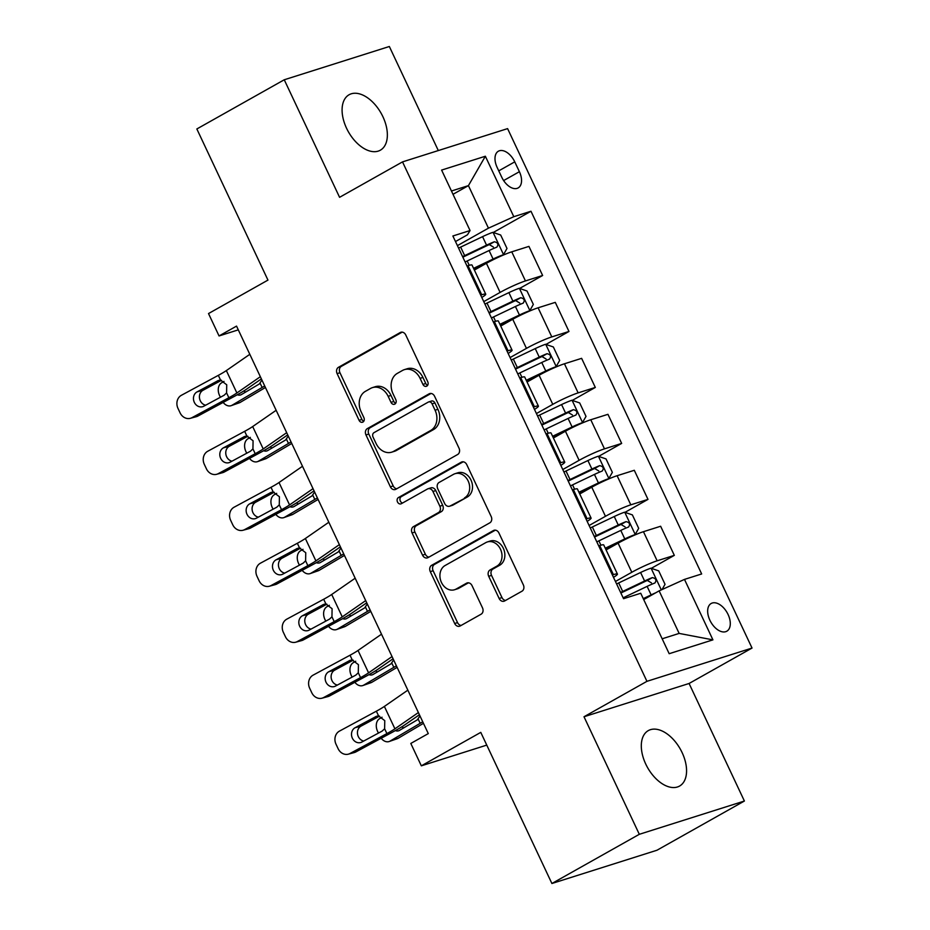 <?xml version="1.0" encoding="UTF-8"?>
<svg xmlns="http://www.w3.org/2000/svg" width="930" height="930" viewBox="0 0 930 930"><rect width="100%" height="100%" fill="white"/><g stroke="black" fill="none" stroke-linecap="round" stroke-linejoin="round"><path stroke-width="1.4" d="M426.777 386.124A3.418 2.732 -107.6 0 0 427.73 381.695L405.759 334.986A4.883 3.906 -107.6 0 0 400.853 332.266A4.883 3.906 -107.6 0 0 400.249 332.533L338.474 367.303A4.883 3.906 -107.6 0 0 337.113 373.627L359.085 420.325A3.418 2.732 -107.6 0 0 362.514 422.232A3.418 2.732 -107.6 0 0 362.933 422.057A3.418 2.732 -107.6 0 0 363.886 417.628L361.049 411.583A15.624 12.509 -107.6 0 1 365.409 391.332L370.559 388.438A15.624 12.509 -107.6 0 1 372.465 387.612A15.624 12.509 -107.6 0 1 388.159 396.32L391.007 402.365A3.418 2.732 -107.6 0 0 394.436 404.271A3.418 2.732 -107.6 0 0 394.855 404.085A3.418 2.732 -107.6 0 0 395.808 399.656L392.96 393.611A15.624 12.509 -107.6 0 1 397.331 373.372L402.481 370.466A15.624 12.509 -107.6 0 1 404.387 369.64A15.624 12.509 -107.6 0 1 420.081 378.347L422.929 384.392A3.418 2.732 -107.6 0 0 426.359 386.299A3.418 2.732 -107.6 0 0 426.777 386.124M682.109 752.579A31.829 18.809 60.6 0 0 648.326 730.596A31.829 18.809 60.6 0 0 645.757 764.088A31.829 18.809 60.6 0 0 679.551 786.071A31.829 18.809 60.6 0 0 682.109 752.579M382.904 116.715A31.829 18.809 60.6 0 0 349.11 94.732A31.829 18.809 60.6 0 0 346.541 128.224A31.829 18.809 60.6 0 0 380.335 150.207A31.829 18.809 60.6 0 0 382.904 116.715M728.074 614.486A15.915 9.405 60.6 0 0 711.171 603.489A15.915 9.405 60.6 0 0 709.892 620.24A15.915 9.405 60.6 0 0 726.783 631.226A15.915 9.405 60.6 0 0 728.074 614.486M499.143 598.49A4.883 3.906 -107.6 0 0 504.048 601.21A4.883 3.906 -107.6 0 0 504.641 600.954L521.974 591.201A4.883 3.906 -107.6 0 0 523.334 584.865L498.933 533.006A4.883 3.906 -107.6 0 0 494.028 530.286A4.883 3.906 -107.6 0 0 493.435 530.542L431.648 565.312A4.883 3.906 -107.6 0 0 430.288 571.636L454.689 623.507A4.883 3.906 -107.6 0 0 459.594 626.227A4.883 3.906 -107.6 0 0 460.187 625.971L481.124 614.184A4.883 3.906 -107.6 0 0 482.496 607.86L472.045 585.656A4.883 3.906 -107.6 0 0 467.139 582.936A4.883 3.906 -107.6 0 0 466.546 583.191L456.165 589.039A13.055 10.451 -107.6 0 1 454.572 589.736A13.055 10.451 -107.6 0 1 441.029 581.459A13.055 10.451 -107.6 0 1 445.098 565.521L485.774 542.632A13.055 10.451 -107.6 0 1 487.367 541.946A13.055 10.451 -107.6 0 1 500.91 550.211A13.055 10.451 -107.6 0 1 496.841 566.149L490.064 569.962A4.883 3.906 -107.6 0 0 488.692 576.286L499.143 598.49L501.979 597.583A4.883 3.906 -107.6 0 0 505.548 600.431M438.309 150.555L389.345 46.5L284.255 79.771L196.846 128.968L267.956 280.104L208.518 313.561L219.05 335.951L236.534 326.105L428.288 733.596L410.804 743.442L421.337 765.832L486.774 745.104M639.317 834.303L744.395 801.032L689.084 683.48L584.005 716.751L639.317 834.303L551.897 883.5L480.775 732.375L421.337 765.832M584.005 716.751L646.943 681.33L402.516 161.89L507.594 128.619L752.033 648.059L646.943 681.33M284.255 79.771L339.578 197.311L402.516 161.89M457.653 454.503A4.883 3.906 -107.6 0 0 459.013 448.167L434.612 396.308A4.883 3.906 -107.6 0 0 429.707 393.588A4.883 3.906 -107.6 0 0 429.102 393.843L367.327 428.614A4.883 3.906 -107.6 0 0 365.967 434.938L390.368 486.809A4.883 3.906 -107.6 0 0 395.273 489.529A4.883 3.906 -107.6 0 0 395.866 489.273L457.653 454.503M466.767 464.651L491.18 516.522A4.883 3.906 -107.6 0 1 489.808 522.846L428.033 557.616A4.883 3.906 -107.6 0 1 427.44 557.872A4.883 3.906 -107.6 0 1 422.534 555.152L412.083 532.96A4.883 3.906 -107.6 0 1 413.443 526.636L438.507 512.535A4.883 3.906 -107.6 0 0 439.867 506.199L432.938 491.482A4.883 3.906 -107.6 0 0 428.033 488.762A4.883 3.906 -107.6 0 0 427.44 489.017L401.353 503.7A3.418 2.732 -107.6 0 1 400.935 503.874A3.418 2.732 -107.6 0 1 397.389 501.712A3.418 2.732 -107.6 0 1 398.459 497.538L461.268 462.187A4.883 3.906 -107.6 0 1 461.861 461.931A4.883 3.906 -107.6 0 1 466.767 464.651M744.395 801.032L656.987 850.229L551.897 883.5M497.143 167.435L501.781 177.281A15.415 9.114 60.6 0 0 518.15 187.93A15.415 9.114 60.6 0 0 519.393 171.701L514.755 161.855A15.415 9.114 60.6 0 0 498.387 151.206A15.415 9.114 60.6 0 0 497.143 167.435M455.491 241.544L467.441 234.813L470.057 230.547L452.875 235.988L623.553 598.699L640.735 593.259L669.182 653.709L712.926 639.863L679.144 633.411L659.126 590.875L643.711 599.559M470.057 230.547L441.611 170.085L485.355 156.24L513.802 216.69L488.448 228.164L457.421 245.636M493.272 232.477L530.984 211.25L513.802 216.69M530.984 211.25L701.662 573.961L684.48 579.402L712.926 639.863M689.084 683.48L752.033 648.059M219.05 335.951L238.301 329.859M453.015 194.3L468.429 185.628L451.457 190.999M488.448 228.164L468.429 185.628L485.355 156.24M651.314 568.323L674.331 555.361L657.15 560.802A19.89 1.965 154.8 0 0 631.807 572.275L615.451 581.471M674.331 555.361L660.637 526.252L643.455 531.693A19.89 1.965 154.8 0 0 618.101 543.167L606.081 549.932M624.972 512.349L647.989 499.387L630.807 504.827A19.89 1.965 154.8 0 0 605.465 516.301L589.12 525.497M647.989 499.387L634.295 470.289L617.113 475.718A19.89 1.965 154.8 0 0 591.771 487.192L579.739 493.97M598.629 456.374L621.659 443.412L604.477 448.853A19.89 1.965 154.8 0 0 579.123 460.327L562.778 469.522M621.659 443.412L607.953 414.315L590.771 419.756A19.89 1.965 154.8 0 0 565.428 431.218L553.397 437.995M572.287 400.4L595.316 387.438L578.135 392.879A19.89 1.965 154.8 0 0 552.78 404.352L536.436 413.548M595.316 387.438L581.622 358.341L564.44 363.781A19.89 1.965 154.8 0 0 539.086 375.243L527.054 382.021M545.957 344.425L568.974 331.464L551.792 336.904A19.89 1.965 154.8 0 0 526.45 348.378L510.093 357.573M568.974 331.464L555.28 302.366L538.098 307.807A19.89 1.965 154.8 0 0 512.744 319.269L500.724 326.046M519.614 288.451L542.632 275.489L525.45 280.93A19.89 1.965 154.8 0 0 500.108 292.404L483.763 301.611M542.632 275.489L528.938 246.392L511.756 251.832A19.89 1.965 154.8 0 0 486.413 263.295L474.381 270.072M662.172 638.794L679.144 633.411M481.81 297.461A19.89 1.965 154.8 0 0 485.727 294.182L472.033 265.073A19.89 1.965 154.8 0 0 468.023 265.678L467 266.003M485.727 294.182A19.89 1.965 154.8 0 0 481.717 294.787L480.694 295.101M508.152 353.435A19.89 1.965 154.8 0 0 512.07 350.157L498.375 321.048A19.89 1.965 154.8 0 0 494.353 321.652L493.342 321.966M512.07 350.157A19.89 1.965 154.8 0 0 508.059 350.761L507.036 351.075M534.483 409.409A19.89 1.965 154.8 0 0 538.412 406.131L524.706 377.022A19.89 1.965 154.8 0 0 520.695 377.627L519.684 377.94M538.412 406.131A19.89 1.965 154.8 0 0 534.39 406.736L533.378 407.049M560.825 465.384A19.89 1.965 154.8 0 0 564.743 462.105L551.048 432.996A19.89 1.965 154.8 0 0 547.038 433.601L546.026 433.915M564.743 462.105A19.89 1.965 154.8 0 0 560.732 462.71L559.721 463.024M587.167 521.358A19.89 1.965 154.8 0 0 591.085 518.08L577.391 488.971A19.89 1.965 154.8 0 0 573.38 489.575L572.357 489.889M591.085 518.08A19.89 1.965 154.8 0 0 587.074 518.673L586.051 518.998M613.509 577.332A19.89 1.965 154.8 0 0 617.427 574.054L603.733 544.945A19.89 1.965 154.8 0 0 599.711 545.55L598.699 545.864M617.427 574.054A19.89 1.965 154.8 0 0 613.416 574.647L612.393 574.973M659.126 590.875L684.48 579.402M427.614 385.322A3.418 2.732 -107.6 0 1 425.766 383.497L422.918 377.452A15.624 12.509 -107.6 0 0 407.224 368.745L404.387 369.64M372.465 387.612L375.301 386.706A15.624 12.509 -107.6 0 1 390.995 395.424L393.843 401.458A3.418 2.732 -107.6 0 0 395.692 403.295M402.178 332.138L341.31 366.397A4.883 3.906 -107.6 0 0 339.95 372.732L361.921 419.43A3.418 2.732 -107.6 0 0 363.77 421.255M431.032 393.46L370.163 427.719A4.883 3.906 -107.6 0 0 368.803 434.043L393.204 485.913A4.883 3.906 -107.6 0 0 396.785 488.762M432.078 403.841A3.418 2.732 -107.6 0 0 428.637 401.946A3.418 2.732 -107.6 0 0 428.23 402.12L374 432.648A3.418 2.732 -107.6 0 0 373.046 437.077L376.046 443.447A15.624 12.509 -107.6 0 0 391.739 452.154A15.624 12.509 -107.6 0 0 393.646 451.329L430.706 430.462A15.624 12.509 -107.6 0 0 435.077 410.223L432.078 403.841L434.915 402.946A3.418 2.732 -107.6 0 0 431.485 401.039L428.637 401.946M391.739 452.154L394.576 451.259A15.624 12.509 -107.6 0 0 396.482 450.434L393.646 451.329M434.915 402.946L437.914 409.316A15.624 12.509 -107.6 0 1 433.554 429.567L396.482 450.434M428.033 488.762L430.869 487.855A4.883 3.906 -107.6 0 1 435.775 490.575L442.703 505.304A4.883 3.906 -107.6 0 1 441.343 511.628L416.291 525.729A4.883 3.906 -107.6 0 0 414.92 532.065L425.37 554.257A4.883 3.906 -107.6 0 0 428.939 557.105M463.198 461.803L401.295 496.643A3.418 2.732 -107.6 0 0 400.016 500.084A3.418 2.732 -107.6 0 0 402.562 503.014M464.5 497.899A13.055 10.451 -107.6 0 0 468.581 481.961A13.055 10.451 -107.6 0 0 455.026 473.696A13.055 10.451 -107.6 0 0 453.433 474.381L439.111 482.449A4.883 3.906 -107.6 0 0 437.739 488.773L444.668 503.502A4.883 3.906 -107.6 0 0 449.574 506.222A4.883 3.906 -107.6 0 0 450.178 505.967L467.348 496.992A13.055 10.451 -107.6 0 0 471.417 481.066A13.055 10.451 -107.6 0 0 457.874 472.789L455.026 473.696M449.574 506.222L452.422 505.316A4.883 3.906 -107.6 0 0 453.015 505.06L450.178 505.967M467.348 496.992L453.015 505.06M487.367 541.946L490.203 541.039A13.055 10.451 -107.6 0 1 503.758 549.316A13.055 10.451 -107.6 0 1 499.677 565.254L492.9 569.067A4.883 3.906 -107.6 0 0 491.54 575.391L501.979 597.583M454.572 589.736L457.409 588.83A13.055 10.451 -107.6 0 0 459.002 588.144L456.165 589.039M468.476 582.808L459.002 588.144M495.353 530.158L434.484 564.417A4.883 3.906 -107.6 0 0 433.124 570.741L457.537 622.6A4.883 3.906 -107.6 0 0 461.106 625.448M501.305 255.924L503.421 254.739L507.001 248.461L500.677 235.023L492.888 232.349A13.183 1.302 154.8 0 0 482.554 236.65L460.652 247.101A38.049 3.767 154.8 0 0 458.583 248.101M224.002 381.393L221.549 382.846A9.951 7.161 -109.3 0 0 219.538 395.471L220.375 397.261M494.702 258.993A6.719 0.663 154.8 0 0 493.679 259.458L473.847 268.933M503.421 254.739A13.183 1.302 154.8 0 0 493.086 259.04L473.568 268.352M264.713 385.985A37.305 3.685 154.8 0 0 262.132 387.473L232.082 405.236L240.219 402.388A9.951 7.161 70.7 0 1 239.289 402.818L231.152 405.666A9.951 7.161 -109.3 0 0 232.082 405.236M265.422 387.496L240.219 402.388M465.116 261.981A38.049 3.767 -25.2 0 1 467.186 260.981L489.087 250.53A13.183 1.302 -25.2 0 1 496.864 247.148C498.782 244.346 497.934 242.544 494.33 241.777A13.183 1.302 154.8 0 0 486.553 245.16L464.663 255.611A38.049 3.767 154.8 0 0 462.582 256.61M462.861 257.192A31.585 3.127 -25.2 0 1 465.256 256.029L487.157 245.578A6.719 0.663 -25.2 0 1 489.296 244.602L493.4 247.055M261.935 380.079L259.296 383.997L241.393 394.576A7.952 5.731 70.7 0 1 240.649 394.925A7.952 5.731 70.7 0 1 237.313 394.75M223.154 402.423A9.951 7.161 -109.3 0 0 231.152 405.666M243.823 390.937A7.952 5.731 -109.3 0 0 245.729 392.018M260.342 376.708L236.883 392.972A24.866 2.453 -25.2 0 1 228.861 397.738L191.94 417.675L197.892 416.059A9.951 8.637 74.8 0 1 196.277 416.698L190.336 418.314A9.951 8.637 -105.2 0 0 191.94 417.675M261.377 378.905L246.834 388.973A37.305 3.685 -25.2 0 1 234.813 396.122L197.892 416.059M249.81 354.318L226.35 370.582A24.866 2.453 -25.2 0 1 218.329 375.348L181.408 395.285A9.951 8.637 -105.2 0 0 177.967 408.363L180.083 412.839A9.951 8.637 -105.2 0 0 190.336 418.314M219.445 380.231L217.376 380.916L220.596 380.172L226.734 384.799L226.595 392.913L224.13 395.238L203.821 406.201A7.952 6.905 74.8 0 1 202.531 406.724A7.952 6.905 74.8 0 1 194.324 402.341A7.952 6.905 74.8 0 1 197.079 391.879L203.019 390.263L221.514 380.277M203.019 390.263A7.952 6.905 -105.2 0 0 200.276 400.725A7.952 6.905 -105.2 0 0 205.681 405.201M218.387 380.475L197.079 391.879M527.647 311.899L529.763 310.713L533.332 304.435L527.019 290.997L519.231 288.323A13.183 1.302 154.8 0 0 508.896 292.625L486.995 303.075A38.049 3.767 154.8 0 0 484.914 304.075M250.344 437.367L247.892 438.821A9.951 7.161 -109.3 0 0 245.869 451.445L246.717 453.236M521.044 314.956A6.719 0.663 154.8 0 0 520.021 315.433L500.189 324.907M529.763 310.713A13.183 1.302 154.8 0 0 519.428 315.014L499.91 324.326M291.044 441.959A37.305 3.685 154.8 0 0 288.474 443.447L258.424 461.21L266.561 458.362A9.951 7.161 70.7 0 1 265.631 458.792L257.494 461.64A9.951 7.161 -109.3 0 0 258.424 461.21M291.764 443.471L266.561 458.362M491.447 317.955A38.049 3.767 -25.2 0 1 493.528 316.956L515.429 306.505A13.183 1.302 -25.2 0 1 523.195 303.122C525.113 300.32 524.276 298.518 520.672 297.74A13.183 1.302 154.8 0 0 512.895 301.134L490.994 311.585A38.049 3.767 154.8 0 0 488.924 312.585M489.192 313.166A31.585 3.127 -25.2 0 1 491.586 312.003L513.488 301.553A6.719 0.663 -25.2 0 1 515.639 300.576L519.742 303.029M288.265 436.054L285.626 439.971L267.735 450.55A7.952 5.731 70.7 0 1 266.991 450.899A7.952 5.731 70.7 0 1 263.643 450.725M249.496 458.397A9.951 7.161 -109.3 0 0 257.494 461.64M270.165 446.912A7.952 5.731 -109.3 0 0 272.072 447.993M553.989 367.873L556.105 366.687L559.674 360.41L553.35 346.971L545.561 344.298A13.183 1.302 154.8 0 0 535.238 348.599L513.337 359.05A38.049 3.767 154.8 0 0 511.256 360.05M276.687 493.342L274.222 494.783A9.951 7.161 -109.3 0 0 272.211 507.42L273.06 509.21M547.375 370.93A6.719 0.663 154.8 0 0 546.363 371.407L526.52 380.882M556.105 366.687A13.183 1.302 154.8 0 0 545.771 370.989L526.252 380.3M317.386 497.934A37.305 3.685 154.8 0 0 314.805 499.422L284.766 517.173L292.904 514.337A9.951 7.161 70.7 0 1 291.974 514.767L283.836 517.615A9.951 7.161 -109.3 0 0 284.766 517.173M318.095 499.445L292.904 514.337M517.789 373.93A38.049 3.767 -25.2 0 1 519.87 372.93L541.76 362.479A13.183 1.302 -25.2 0 1 549.537 359.096C551.455 356.283 550.618 354.493 547.014 353.714A13.183 1.302 154.8 0 0 539.237 357.108L517.336 367.559A38.049 3.767 154.8 0 0 515.267 368.547M515.534 369.14A31.585 3.127 -25.2 0 1 517.929 367.978L539.83 357.527A6.719 0.663 -25.2 0 1 541.981 356.55L546.084 359.003M314.607 492.028L311.969 495.946L294.066 506.525A7.952 5.731 70.7 0 1 293.322 506.873A7.952 5.731 70.7 0 1 289.986 506.699M275.826 514.371A9.951 7.161 -109.3 0 0 283.836 517.615M296.507 502.886A7.952 5.731 -109.3 0 0 298.402 503.967M580.32 423.848L582.436 422.662L586.016 416.384L579.692 402.946L571.904 400.272A13.183 1.302 154.8 0 0 561.569 404.573L539.667 415.024A38.049 3.767 154.8 0 0 537.598 416.024M303.017 549.316L300.564 550.758A9.951 7.161 -109.3 0 0 298.553 563.394L299.39 565.184M573.717 426.905A6.719 0.663 154.8 0 0 572.706 427.382L552.862 436.856M582.436 422.662A13.183 1.302 154.8 0 0 572.113 426.963L552.594 436.275M343.728 553.908A37.305 3.685 154.8 0 0 341.147 555.396L311.097 573.147L319.246 570.311A9.951 7.161 70.7 0 1 318.316 570.741L310.167 573.589A9.951 7.161 -109.3 0 0 311.097 573.147M344.437 555.419L319.246 570.311M544.131 429.904A38.049 3.767 -25.2 0 1 546.201 428.904L568.102 418.454A13.183 1.302 -25.2 0 1 575.879 415.071C577.797 412.257 576.949 410.467 573.345 409.688A13.183 1.302 154.8 0 0 565.58 413.083L543.678 423.534A38.049 3.767 154.8 0 0 541.597 424.522M541.876 425.115A31.585 3.127 -25.2 0 1 544.271 423.952L566.172 413.501A6.719 0.663 -25.2 0 1 568.311 412.525L572.427 414.966M340.95 548.003L338.311 551.92L320.408 562.499A7.952 5.731 70.7 0 1 319.664 562.848A7.952 5.731 70.7 0 1 316.328 562.673M302.169 570.334A9.951 7.161 -109.3 0 0 310.167 573.589M322.85 558.86A7.952 5.731 -109.3 0 0 324.744 559.941M286.684 432.683L263.225 448.946A24.866 2.453 -25.2 0 1 255.204 453.712L218.283 473.637L224.235 472.033A9.951 8.637 74.8 0 1 222.619 472.673L216.678 474.288A9.951 8.637 -105.2 0 0 218.283 473.637M287.719 434.88L273.176 444.947A37.305 3.685 -25.2 0 1 261.156 452.096L224.235 472.033M276.152 410.293L252.681 426.556A24.866 2.453 -25.2 0 1 244.671 431.322L207.75 451.248A9.951 8.637 -105.2 0 0 204.309 464.337L206.414 468.813A9.951 8.637 -105.2 0 0 216.678 474.288M245.787 436.205L243.718 436.879L246.938 436.147L253.076 440.774L252.937 448.888L250.461 451.213L230.152 462.175A7.952 6.905 74.8 0 1 228.873 462.698A7.952 6.905 74.8 0 1 220.666 458.316A7.952 6.905 74.8 0 1 223.409 447.853L229.361 446.237L247.845 436.251M229.361 446.237A7.952 6.905 -105.2 0 0 226.618 456.7A7.952 6.905 -105.2 0 0 232.023 461.175M244.73 436.449L223.409 447.853M313.026 488.657L289.556 504.92A24.866 2.453 -25.2 0 1 281.546 509.687L244.625 529.612L250.577 528.008A9.951 8.637 74.8 0 1 248.961 528.647L243.009 530.263A9.951 8.637 -105.2 0 0 244.625 529.612M314.049 490.854L299.518 500.921A37.305 3.685 -25.2 0 1 287.486 508.071L250.577 528.008M302.483 466.267L279.023 482.531A24.866 2.453 -25.2 0 1 271.002 487.297L234.081 507.222A9.951 8.637 -105.2 0 0 230.652 520.312L232.756 524.787A9.951 8.637 -105.2 0 0 243.009 530.263M272.13 492.179L270.06 492.853L273.281 492.121L279.419 496.748L279.267 504.862L276.803 507.187L256.494 518.15A7.952 6.905 74.8 0 1 255.204 518.673A7.952 6.905 74.8 0 1 247.008 514.29A7.952 6.905 74.8 0 1 249.752 503.827L255.704 502.212L274.187 492.226M255.704 502.212A7.952 6.905 -105.2 0 0 252.948 512.674A7.952 6.905 -105.2 0 0 258.366 517.15M271.06 492.423L249.752 503.827M339.369 544.631L315.898 560.895A24.866 2.453 -25.2 0 1 307.877 565.661L270.967 585.586L276.908 583.982A9.951 8.637 74.8 0 1 275.303 584.621L269.351 586.237A9.951 8.637 -105.2 0 0 270.967 585.586M340.392 546.817L325.86 556.896A37.305 3.685 -25.2 0 1 313.829 564.045L276.908 583.982M328.825 522.242L305.366 538.505A24.866 2.453 -25.2 0 1 297.344 543.271L260.423 563.196A9.951 8.637 -105.2 0 0 256.994 576.286L259.098 580.762A9.951 8.637 -105.2 0 0 269.351 586.237M298.472 548.154L296.403 548.828L299.611 548.096L305.749 552.722L305.61 560.837L303.145 563.162L282.836 574.124A7.952 6.905 74.8 0 1 281.546 574.635A7.952 6.905 74.8 0 1 273.339 570.264A7.952 6.905 74.8 0 1 276.094 559.802L282.046 558.186L300.529 548.2M282.046 558.186A7.952 6.905 -105.2 0 0 279.291 568.649A7.952 6.905 -105.2 0 0 284.696 573.124M297.402 548.398L276.094 559.802M606.662 479.822L608.778 478.636L612.359 472.359L606.035 458.92L598.246 456.246A13.183 1.302 154.8 0 0 587.911 460.548L566.01 470.999A38.049 3.767 154.8 0 0 563.94 471.998M329.36 605.29L326.907 606.732A9.951 7.161 -109.3 0 0 324.896 619.368L325.733 621.159M600.059 482.879A6.719 0.663 154.8 0 0 599.036 483.356L579.204 492.83M608.778 478.636A13.183 1.302 154.8 0 0 598.443 482.937L578.925 492.249M370.07 609.882A37.305 3.685 154.8 0 0 367.49 611.37L337.439 629.122L345.576 626.274A9.951 7.161 70.7 0 1 344.646 626.715L336.509 629.563A9.951 7.161 -109.3 0 0 337.439 629.122M370.779 611.394L345.576 626.274M570.474 485.879A38.049 3.767 -25.2 0 1 572.543 484.879L594.444 474.428A13.183 1.302 -25.2 0 1 602.221 471.045C604.14 468.232 603.291 466.442 599.687 465.663A13.183 1.302 154.8 0 0 591.91 469.046L570.02 479.508A38.049 3.767 154.8 0 0 567.939 480.496M568.218 481.089A31.585 3.127 -25.2 0 1 570.613 479.927L592.515 469.476A6.719 0.663 -25.2 0 1 594.654 468.499L598.757 470.94M367.292 603.977L364.653 607.894L346.75 618.473A7.952 5.731 70.7 0 1 346.007 618.822A7.952 5.731 70.7 0 1 342.67 618.648M328.511 626.308A9.951 7.161 -109.3 0 0 336.509 629.563M349.18 614.835A7.952 5.731 -109.3 0 0 351.087 615.916M365.699 600.606L342.24 616.869A24.866 2.453 -25.2 0 1 334.219 621.635L297.298 641.561L303.25 639.956A9.951 8.637 74.8 0 1 301.634 640.596L295.694 642.212A9.951 8.637 -105.2 0 0 297.298 641.561M366.734 602.791L352.191 612.87A37.305 3.685 -25.2 0 1 340.171 620.019L303.25 639.956M355.167 578.216L331.708 594.479A24.866 2.453 -25.2 0 1 323.687 599.246L286.766 619.171A9.951 8.637 -105.2 0 0 283.325 632.261L285.44 636.736A9.951 8.637 -105.2 0 0 295.694 642.212M324.803 604.128L322.733 604.802L325.953 604.07L332.091 608.697L331.952 616.811L329.487 619.136L309.178 630.098A7.952 6.905 74.8 0 1 307.888 630.61A7.952 6.905 74.8 0 1 299.681 626.239A7.952 6.905 74.8 0 1 302.436 615.765L308.376 614.16L326.872 604.175M308.376 614.16A7.952 6.905 -105.2 0 0 305.633 624.623A7.952 6.905 -105.2 0 0 311.038 629.099M323.745 604.372L302.436 615.765M633.005 535.796L635.12 534.611L638.689 528.333L632.377 514.895L624.588 512.221A13.183 1.302 154.8 0 0 614.253 516.522L592.352 526.973A38.049 3.767 154.8 0 0 590.271 527.961M355.702 661.253L353.249 662.706A9.951 7.161 -109.3 0 0 351.226 675.343L352.075 677.133M626.402 538.854A6.719 0.663 154.8 0 0 625.379 539.33L605.546 548.805M635.12 534.611A13.183 1.302 154.8 0 0 624.786 538.912L605.267 548.223M396.401 665.857A37.305 3.685 154.8 0 0 393.82 667.345L363.781 685.096L371.919 682.248A9.951 7.161 70.7 0 1 370.989 682.69L362.851 685.538A9.951 7.161 -109.3 0 0 363.781 685.096M397.122 667.356L371.919 682.248M596.804 541.853A38.049 3.767 -25.2 0 1 598.885 540.853L620.787 530.402A13.183 1.302 -25.2 0 1 628.552 527.019C630.47 524.206 629.633 522.416 626.029 521.637A13.183 1.302 154.8 0 0 618.252 525.02L596.351 535.482A38.049 3.767 154.8 0 0 594.282 536.471M594.549 537.063A31.585 3.127 -25.2 0 1 596.944 535.901L618.845 525.45A6.719 0.663 -25.2 0 1 620.996 524.474L625.1 526.915M393.623 659.951L390.984 663.869L373.093 674.448A7.952 5.731 70.7 0 1 372.349 674.796A7.952 5.731 70.7 0 1 369.001 674.622M354.842 682.283A9.951 7.161 -109.3 0 0 362.851 685.538M375.522 670.809A7.952 5.731 -109.3 0 0 377.429 671.89M392.042 656.58L368.582 672.843A24.866 2.453 -25.2 0 1 360.561 677.61L323.64 697.535L329.592 695.931A9.951 8.637 74.8 0 1 327.976 696.57L322.036 698.186A9.951 8.637 -105.2 0 0 323.64 697.535M393.076 658.765L378.533 668.844A37.305 3.685 -25.2 0 1 366.513 675.994L329.592 695.931M381.509 634.19L358.038 650.454A24.866 2.453 -25.2 0 1 350.029 655.22L313.108 675.145A9.951 8.637 -105.2 0 0 309.667 688.235L311.771 692.711A9.951 8.637 -105.2 0 0 322.036 698.186M351.145 660.091L349.075 660.777L352.296 660.044L358.434 664.671L358.294 672.785L355.818 675.11L335.509 686.073A7.952 6.905 74.8 0 1 334.23 686.584A7.952 6.905 74.8 0 1 326.023 682.213A7.952 6.905 74.8 0 1 328.767 671.739L334.719 670.135L353.202 660.149M334.719 670.135A7.952 6.905 -105.2 0 0 331.975 680.597A7.952 6.905 -105.2 0 0 337.381 685.061M350.087 660.346L328.767 671.739M662.044 589.562L665.031 584.307L658.707 570.869L650.919 568.195A13.183 1.302 154.8 0 0 640.596 572.496L618.694 582.947A38.049 3.767 154.8 0 0 616.613 583.935M382.044 717.228L379.579 718.681A9.951 7.161 -109.3 0 0 377.568 731.317L378.417 733.107M655.708 592.794A13.183 1.302 154.8 0 0 651.128 594.886L643.269 598.629M422.743 721.82A37.305 3.685 154.8 0 0 420.162 723.319L390.123 741.071L398.261 738.222A9.951 7.161 70.7 0 1 397.331 738.664L389.193 741.512A9.951 7.161 -109.3 0 0 390.123 741.071M423.452 723.331L398.261 738.222M648.687 596.758L643.548 599.211M623.147 597.827A38.049 3.767 -25.2 0 1 625.227 596.827L647.117 586.377A13.183 1.302 -25.2 0 1 654.894 582.994C656.812 580.181 655.976 578.39 652.36 577.611A13.183 1.302 154.8 0 0 644.595 580.994L622.693 591.445A38.049 3.767 154.8 0 0 620.624 592.445M620.891 593.026A31.585 3.127 -25.2 0 1 623.286 591.875L645.188 581.424A6.719 0.663 -25.2 0 1 647.338 580.448L651.442 582.889M419.965 715.926L417.326 719.843L399.423 730.422A7.952 5.731 70.7 0 1 398.679 730.771A7.952 5.731 70.7 0 1 395.343 730.596M381.184 738.257A9.951 7.161 -109.3 0 0 389.193 741.512M401.865 726.783A7.952 5.731 -109.3 0 0 403.76 727.853M418.384 712.554L394.913 728.818A24.866 2.453 -25.2 0 1 386.903 733.584L349.982 753.509L355.923 751.893A9.951 8.637 74.8 0 1 354.318 752.544L348.366 754.16A9.951 8.637 -105.2 0 0 349.982 753.509M419.407 714.74L404.875 724.819A37.305 3.685 -25.2 0 1 392.844 731.968L355.923 751.893M407.84 690.165L384.381 706.428A24.866 2.453 -25.2 0 1 376.359 711.194L339.438 731.12A9.951 8.637 -105.2 0 0 336.009 744.209L338.113 748.685A9.951 8.637 -105.2 0 0 348.366 754.16M377.487 716.065L375.418 716.751L378.638 716.007L384.776 720.645L384.625 728.76L382.16 731.085L361.851 742.047A7.952 6.905 74.8 0 1 360.561 742.559A7.952 6.905 74.8 0 1 352.365 738.188A7.952 6.905 74.8 0 1 355.109 727.713L361.061 726.109L379.545 716.123M361.061 726.109A7.952 6.905 -105.2 0 0 358.306 736.572A7.952 6.905 -105.2 0 0 363.723 741.036M376.418 716.321L355.109 727.713M631.807 572.275L618.101 543.167M605.465 516.301L591.771 487.192M579.123 460.327L565.428 431.218M552.78 404.352L539.086 375.243M526.45 348.378L512.744 319.269M500.108 292.404L486.413 263.295M481.717 294.787L468.023 265.678M525.45 280.93L511.756 251.832M551.792 336.904L538.098 307.807M508.059 350.761L494.353 321.652M578.135 392.879L564.44 363.781M534.39 406.736L520.695 377.627M604.477 448.853L590.771 419.756M560.732 462.71L547.038 433.601M630.807 504.827L617.113 475.718M587.074 518.673L573.38 489.575M657.15 560.802L643.455 531.693M613.416 574.647L599.711 545.55M498.759 170.864L514.755 161.855M503.63 180.571L519.393 171.701M422.918 377.452L420.081 378.347M393.843 401.458L391.007 402.365M390.995 395.424L388.159 396.32M361.921 419.43L359.085 420.325M339.95 372.732L337.113 373.627M341.31 366.397L338.474 367.303M401.481 332.138L400.249 332.533M425.766 383.497L422.929 384.392M393.204 485.913L390.368 486.809M368.803 434.043L365.967 434.938M370.163 427.719L367.327 428.614M430.334 393.448L429.102 393.843M433.554 429.567L430.706 430.462M437.914 409.316L435.077 410.223M425.37 554.257L422.534 555.152M414.92 532.065L412.083 532.96M416.291 525.729L413.443 526.636M441.343 511.628L438.507 512.535M442.703 505.304L439.867 506.199M435.775 490.575L432.938 491.482M401.295 496.643L398.459 497.538M462.501 461.803L461.268 462.187M491.54 575.391L488.692 576.286M492.9 569.067L490.064 569.962M499.677 565.254L496.841 566.149M467.778 582.808L466.546 583.191M457.537 622.6L454.689 623.507M433.124 570.741L430.288 571.636M434.484 564.417L431.648 565.312M494.655 530.147L493.435 530.542M503.514 254.576L493.086 232.407M464.663 255.611L460.652 247.101M469.232 265.317L467.186 260.981M486.553 245.16L482.554 236.65M262.132 387.473L260.179 383.323M493.086 259.04L489.087 250.53M489.296 244.602L494.33 241.777M226.595 392.913L228.861 397.738M218.329 375.348L220.596 380.172M226.35 370.582L236.883 392.972M529.856 310.55L519.428 288.381M490.994 311.585L486.995 303.075M495.562 321.292L493.528 316.956M512.895 301.134L508.896 292.625M288.474 443.447L286.51 439.297M519.428 315.014L515.429 306.505M515.639 300.576L520.672 297.74M556.198 366.525L545.759 344.356M517.336 367.559L513.337 359.05M521.904 377.266L519.87 372.93M539.237 357.108L535.238 348.599M314.805 499.422L312.852 495.272M545.771 370.989L541.76 362.479M541.981 356.55L547.014 353.714M582.529 422.499L572.101 400.33M543.678 423.534L539.667 415.024M548.247 433.241L546.201 428.904M565.58 413.083L561.569 404.573M341.147 555.396L339.194 551.234M572.113 426.963L568.102 418.454M568.311 412.525L573.345 409.688M252.937 448.888L255.204 453.712M244.671 431.322L246.938 436.147M252.681 426.556L263.225 448.946M279.267 504.862L281.546 509.687M271.002 487.297L273.281 492.121M279.023 482.531L289.556 504.92M305.61 560.837L307.877 565.661M297.344 543.271L299.611 548.096M305.366 538.505L315.898 560.895M608.871 478.473L598.443 456.305M570.02 479.508L566.01 470.999M574.589 489.215L572.543 484.879M591.91 469.046L587.911 460.548M367.49 611.37L365.537 607.209M598.443 482.937L594.444 474.428M594.654 468.499L599.687 465.663M331.952 616.811L334.219 621.635M323.687 599.246L325.953 604.07M331.708 594.479L342.24 616.869M635.213 534.448L624.786 512.279M596.351 535.482L592.352 526.973M600.919 545.189L598.885 540.853M618.252 525.02L614.253 516.522M393.82 667.345L391.867 663.183M624.786 538.912L620.787 530.402M620.996 524.474L626.029 521.637M358.294 672.785L360.561 677.61M350.029 655.22L352.296 660.044M358.038 650.454L368.582 672.843M661.3 589.887L651.116 568.253M622.693 591.445L618.694 582.947M625.774 597.99L625.227 596.827M644.595 580.994L640.596 572.496M420.162 723.319L418.209 719.157M651.128 594.886L647.117 586.377M647.338 580.448L652.36 577.611M384.625 728.76L386.903 733.584M376.359 711.194L378.638 716.007M384.381 706.428L394.913 728.818"/></g></svg>
